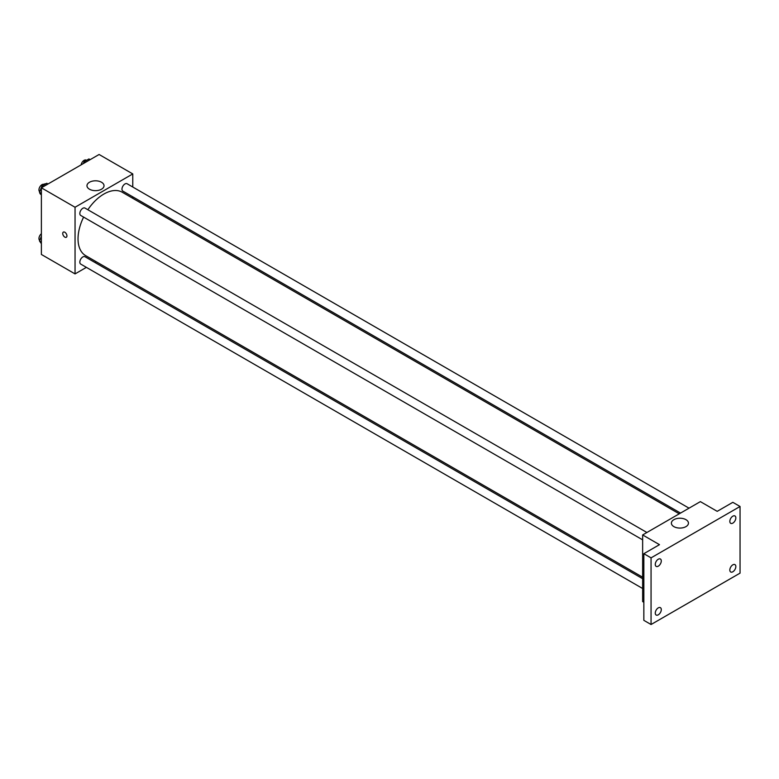 <?xml version="1.0" encoding="UTF-8"?>
<svg xmlns="http://www.w3.org/2000/svg" width="779" height="779" viewBox="0 0 779 779"><rect width="100%" height="100%" fill="white"/><g stroke="black" fill="none" stroke-linecap="round" stroke-linejoin="round"><path stroke-width="1.17" d="M39.661 192.569A5.95 3.437 120 0 0 40.81 194.361L40.995 194.468M45.912 183.776A5.95 3.437 120 0 0 43.79 184.341M86.381 267.363L75.047 273.906L41.375 254.46L41.375 187.817L99.099 154.485L132.771 173.931L132.771 187.009M96.177 261.705L94.882 262.455M83.606 217.107A36.594 21.13 120 0 0 78.036 238.861A36.594 21.13 120 0 0 85.612 255.609L642.646 577.21M679.239 513.819L122.206 192.218A36.594 21.13 120 0 0 87.861 209.736M132.771 196.834L132.771 198.314M75.047 273.906L75.047 207.253L132.771 173.931M689.035 508.171L127.104 183.747A4.255 2.454 120 0 0 123.832 184.876A4.255 2.454 120 0 0 121.972 189.161A4.255 2.454 120 0 0 122.858 191.108L680.534 513.079M642.646 578.7L84.969 256.729A4.255 2.454 120 0 0 81.688 257.868A4.255 2.454 120 0 0 79.838 262.143A4.255 2.454 120 0 0 80.714 264.091L642.646 588.515M642.646 539.857L80.714 215.432A4.255 2.454 -60 0 1 80.714 210.525A4.255 2.454 -60 0 1 84.969 208.071L646.901 532.495M75.047 207.253L41.375 187.817M89.458 189.209A8.53 4.927 180 0 1 86.966 185.733A8.53 4.927 180 0 1 95.496 180.806A8.53 4.927 180 0 1 104.026 185.733A8.53 4.927 180 0 1 98.758 190.28A8.53 4.927 180 0 1 89.458 189.209M66.936 235.891A2.98 1.714 60 0 1 66.322 237.254A2.98 1.714 60 0 1 63.342 235.54A2.98 1.714 60 0 1 63.342 232.103A2.98 1.714 60 0 1 65.631 232.902A2.98 1.714 60 0 1 66.936 235.891M66.322 237.254A2.98 1.714 60 0 1 63.342 235.531A2.98 1.714 60 0 1 63.342 232.103M643.844 602.294L642.646 601.602L642.646 534.949L700.37 501.627L717.206 511.345L732.835 502.319L740.05 506.486L740.05 573.14L651.059 624.515L643.844 620.347L643.844 553.694L659.482 544.667L642.646 534.949M651.059 624.515L651.059 557.861L643.844 553.694M651.059 557.861L740.05 506.486M673.893 526.633A8.53 4.927 180 0 1 671.391 523.147A8.53 4.927 180 0 1 679.921 518.22A8.53 4.927 180 0 1 688.451 523.147A8.53 4.927 180 0 1 683.193 527.695A8.53 4.927 180 0 1 673.893 526.633M732.835 523.118A4.255 2.454 -60 0 1 730.712 523.332A4.255 2.454 -60 0 1 730.059 519.924A4.255 2.454 -60 0 1 732.835 516.175A4.255 2.454 -60 0 1 734.957 515.971A4.255 2.454 -60 0 1 735.61 519.369A4.255 2.454 -60 0 1 732.835 523.118M658.274 566.167A4.255 2.454 -60 0 1 656.152 566.372A4.255 2.454 -60 0 1 655.499 562.964A4.255 2.454 -60 0 1 658.274 559.225A4.255 2.454 -60 0 1 660.407 559.01A4.255 2.454 -60 0 1 661.059 562.419A4.255 2.454 -60 0 1 658.274 566.167M658.274 614.816A4.255 2.454 -60 0 1 656.152 615.03A4.255 2.454 -60 0 1 655.499 611.622A4.255 2.454 -60 0 1 658.274 607.873A4.255 2.454 -60 0 1 660.407 607.669A4.255 2.454 -60 0 1 661.059 611.077A4.255 2.454 -60 0 1 658.274 614.816M732.835 571.776A4.255 2.454 -60 0 1 730.712 571.99A4.255 2.454 -60 0 1 730.059 568.582A4.255 2.454 -60 0 1 732.835 564.833A4.255 2.454 -60 0 1 734.957 564.619A4.255 2.454 -60 0 1 735.61 568.027A4.255 2.454 -60 0 1 732.835 571.776M41.375 195.013L39.505 192.345L41.93 186.074L46.789 183.269L48.016 183.98M41.375 193.426L39.505 192.345M43.157 186.785L41.93 186.074M44.403 184.652L44.082 184.467A4.255 2.454 120 0 0 40.81 185.606A4.255 2.454 120 0 0 38.95 189.881A4.255 2.454 120 0 0 39.729 191.761M83.363 163.571L84.064 161.75L88.933 158.945L90.15 159.656M85.291 162.46L84.064 161.75M86.537 160.318L86.216 160.133A4.255 2.454 120 0 0 83.217 161A4.255 2.454 120 0 0 81.143 164.856M41.375 243.671L39.505 240.993L41.375 236.154M41.375 242.084L39.505 240.993M41.375 233.729A4.255 2.454 120 0 0 38.95 238.54A4.255 2.454 120 0 0 39.729 240.419"/></g></svg>
